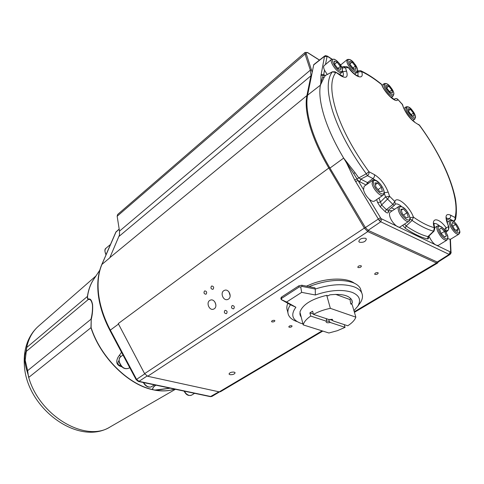<?xml version="1.0" encoding="UTF-8"?>
<svg xmlns="http://www.w3.org/2000/svg" width="484" height="484" viewBox="0 0 484 484"><rect width="100%" height="100%" fill="white"/><g stroke="black" fill="none" stroke-linecap="round" stroke-linejoin="round"><path stroke-width="0.73" d="M214.237 308.804C217.994 306.547 214.642 298.586 210.57 300.056L209.675 300.485C205.93 302.784 209.342 310.734 213.42 309.197L214.237 308.804M361.04 265.752C359.17 265.589 358.087 266.091 357.797 267.259L358.16 267.567C360.023 267.725 361.106 267.222 361.397 266.055L361.04 265.752M234.196 372.117C231.273 371.96 229.549 372.607 229.029 374.065L229.948 374.683C232.871 374.834 234.589 374.186 235.103 372.728L234.196 372.117M377.877 272.673C376.05 272.528 374.979 273.018 374.676 274.156L375.015 274.434C376.842 274.579 377.913 274.089 378.21 272.952L377.877 272.673M291.664 325.72C290.031 325.605 289.075 326.004 288.797 326.912L289.22 327.226C290.848 327.335 291.804 326.942 292.076 326.034L291.664 325.72M365.632 238.297C361.657 237.91 359.382 239.011 358.807 241.613L359.551 242.266C363.52 242.653 365.795 241.54 366.358 238.939L365.632 238.297M274.44 320.366C272.782 320.245 271.814 320.644 271.542 321.576L271.99 321.914C273.648 322.035 274.616 321.636 274.888 320.704L274.44 320.366M233.76 308.719C234.782 306.929 234.31 305.852 232.362 305.495L232.06 305.64C231.043 307.437 231.515 308.514 233.469 308.865L233.76 308.719M213.135 289.178C214.116 287.448 213.68 286.383 211.835 285.977L211.466 286.153C210.492 287.889 210.927 288.954 212.778 289.347L213.135 289.178M226.548 313.541C227.553 311.763 227.087 310.692 225.157 310.341L224.866 310.48C223.868 312.265 224.334 313.329 226.27 313.674L226.548 313.541M206.16 294.078C207.128 292.36 206.692 291.301 204.865 290.902L204.508 291.065C203.546 292.796 203.982 293.849 205.821 294.242L206.16 294.078M228.454 299.112C232.29 296.807 228.944 288.779 224.757 290.237L223.796 290.69C219.966 293.05 223.378 301.066 227.565 299.536L228.454 299.112M300.225 313.239L299.862 313.463L300.491 315.937L301.181 316.984M351.711 299.808L352.346 303.032L350.779 303.976L352.128 304.46L355.849 317.159C354.79 320.118 352.092 322.985 347.754 325.78L332.968 320.874L331.921 319.265M306.426 286.147L312.259 283.697C328.091 277.707 347.016 277.58 354.33 283.207M353.943 310.661L357.64 306.408C361.397 300.189 359.551 295.494 352.104 292.336C342.109 289.154 329.858 290.037 315.344 294.992L301.677 292.36L286.582 302.034L295.899 307.243C290.539 314.539 292.094 319.857 300.57 323.197L302.954 323.905M281.519 297.073L281.809 298.259L281.228 299.529L280.841 298.204L281.519 297.073L298.816 285.856L301.774 285.221L314.951 287.835L315.272 289.021C330.802 284.132 343.785 283.418 354.215 286.885C358.045 288.379 360.562 290.412 361.766 292.983C363.079 295.966 362.595 299.227 360.314 302.772L358.953 304.63M301.774 285.221L302.083 286.419L315.272 289.021L315.344 294.992M287.932 312.773L287.381 310.534C286.528 308.332 286.673 305.918 287.823 303.286M308.949 286.649C326.059 280.073 340.724 278.724 352.945 282.614C356.762 284.12 359.279 286.171 360.489 288.76L361.131 290.884M296.759 321.503C292.421 319.954 289.644 317.704 288.422 314.751C287.278 311.75 287.968 308.429 290.491 304.775L281.174 299.548M438.081 262.074L437.197 262.026L368.124 230.342L365.39 227.565L329.949 168.087L343.658 158.093L355.008 172.631L353.695 173.544L356.956 178.917L354.73 180.018L346.592 162.981L343.658 158.093C334.819 143.258 328.346 129.349 324.238 116.36C320.269 103.497 318.986 93.103 320.384 85.19L320.85 82.595L320.995 75.353L323.348 75.262L320.85 82.595M329.949 168.087C321.225 153.337 314.89 139.465 310.94 126.469C307.14 113.595 306.021 103.159 307.594 95.16L313.759 64.638L324.564 56.059L325.895 55.606L327.117 56.325L325.478 64.517M438.062 262.08L450.144 254.372L449.146 254.403L380.751 221.787L379.341 220.698L354.73 180.018M366.049 184.985L359.757 181.754L357.972 180.387L356.956 178.917L366.279 173.786L368.947 171.717L374.434 174.633C380.442 178.433 385.028 184.271 388.186 192.148L389.614 196.292L394.799 201.501C396.826 195.506 409.512 206.275 413.457 217.147C421.274 222.586 428.231 226.088 434.329 227.655C430.536 217.02 438.819 217.407 446.175 227.782L448.62 226.669L447.131 222.749C444.911 215.822 446.06 213.287 450.58 215.15L455.008 217.51L455.408 219.742M398.858 206.468L390.261 212.155C389.354 212.809 389.209 214.249 389.826 216.457C391.284 221.932 397.933 228.672 400.117 226.929L400.153 226.905M374.422 201.096L374.386 201.12C373.194 201.774 371.482 201.12 369.244 199.166C366.297 196.31 364.379 193.189 363.496 189.795L364.137 186.322L372.668 180.357M392.131 210.921C390.122 210.038 388.888 210.443 388.428 212.119L388.041 210.601M428.933 236.017L429.078 236.392C432.151 242.611 435.201 245.624 438.22 245.43L438.25 245.412M28.647 376.443L26.947 370.847L27.618 370.659L28.441 376.473C38.841 415.835 85.904 443.078 110.364 426.803L110.667 426.628M99.789 270.163L94.162 278.669C90.762 283.509 88.56 289.396 87.562 296.323C87.471 298.259 87.907 299.148 88.881 298.997C90.556 298.682 91.797 300.582 92.601 304.702C92.867 309.808 92.408 314.745 91.222 319.525L91.101 327.577C100.291 356.623 127.637 384 152.03 389.432L152.642 389.336C152.502 387.932 153.555 386.534 155.787 385.137M26.947 370.847C24.375 362.232 23.988 356.061 25.779 352.328L26.293 351.414L25.198 360.247L27.618 370.659L90.931 319.295C92.178 314.667 92.686 309.857 92.456 304.847C91.639 300.866 90.381 299.07 88.675 299.463C87.713 299.523 87.295 298.531 87.416 296.474C88.463 289.263 90.804 283.182 94.447 278.239M124.533 357.918L127.165 362.849M322.798 331.074L220.486 391.707L219.246 391.865L147.68 376.268L144.607 373.654L364.343 228.103L328.775 167.93C320.263 153.434 314.074 139.797 310.202 127.02C306.39 114.073 305.289 103.588 306.91 95.566L109.85 257.639L119.445 235.067L119.536 231.334L117.158 216.239L117.642 214.472L305.162 52.375L307.788 52.774C306.445 52.048 305.942 52.399 306.281 53.839L312.15 72.104M352.346 303.032L352.092 300.673C349.593 295.434 342.152 293.498 329.755 294.865L328.176 295.851L326.742 295.331C311.611 298.985 302.669 304.563 299.923 312.053L303.208 324.885C303.922 321.957 306.433 319.01 310.74 316.058L326.222 321.152L326.712 320.602L326.724 321.001L329.356 321.473L328.811 319.488M144.607 373.654L118.253 323.584L329.58 167.458M109.85 257.639L119.445 235.067M110.406 244.62L109.856 245.89M98.312 294.871C99.764 306.566 103.655 318.454 109.983 330.524L110.334 330.118L136.53 379.305L138.968 381.35L210.933 396.547L211.944 396.408M119.179 229.083L116.033 231.915L102.021 264.216C98.415 272.613 97.272 282.638 98.603 294.29C100.055 306.015 103.963 317.958 110.334 330.118L118.507 324.074M101.797 264.494L106.843 253.053M119.046 346.568L118.683 346.961L136.137 379.65M25.827 352.164L26.662 347.536L26.293 351.414L88.881 298.997M155.957 385.173C153.712 386.553 152.629 387.938 152.714 389.336L152.974 389.783L151.843 389.517C127.461 384.09 100.134 356.738 90.956 327.71L91.222 319.525M170.247 388.186L155.667 390.31L154.553 390.11L170.12 388.162M152.974 389.783L153.815 389.923L152.69 389.59M153.767 389.953L154.553 390.11M152.805 389.566L153.216 389.693M154.765 390.007L153.882 389.886M91.101 327.577L28.731 377.417M26.662 347.536L87.562 296.323M142.683 382.372L138.515 381.495M138.497 381.489L137.323 380.388M121.847 366.793C113.649 364.863 117.358 357.652 119.336 355.413L121.52 352.273M121.042 356.424L119.336 355.413M118.979 360.58C117.757 361.645 116.91 365.523 120.673 365.426M174.609 389.112L174.204 389.027M439.514 229.222L441.347 233.766L444.784 237.124L446.363 235.92L444.53 231.4L441.118 228.055L439.514 229.222M451.995 224.739L454.561 229.283L457.634 231.406L458.13 228.986L455.583 224.479L452.522 222.344L451.995 224.739M375.003 182.892L375.959 187.145L379.662 191.482L382.366 191.531L381.386 187.29L377.726 182.982L375.003 182.892M401.018 209.366L402.398 213.868L406.076 217.854L408.339 217.31L406.947 212.821L403.305 208.864L401.018 209.366M448.396 229.954L448.62 226.669L448.989 227.002L447.131 222.749M449.055 227.177L448.347 230.015L446.036 232.29L448.311 230.039L445.395 231.231M445.546 231.467L446.175 227.782L444.167 229.507M434.045 231.14L433.616 231.171L434.329 227.655L434.759 228.085C433.966 224.479 433.797 222.882 434.251 223.305L434.1 223.65M409.918 217.697L413.457 217.147L412.126 220.462L406.136 225.992C414.286 231.533 421.546 235.073 427.929 236.609L433.616 231.171C427.342 229.597 420.179 226.028 412.126 220.462L410.009 218.55M395.156 204.369L394.309 205.404L392.905 204.411L394.799 201.501L395.253 204.169M387.563 199.063L385.536 196.94L389.614 196.292L387.563 199.063L381.628 204.956L386.383 209.675L392.905 204.411L387.563 199.063M386.395 85.408L387.043 88.481L390.08 92.317L392.445 93.055L391.786 89.988L388.773 86.176L386.395 85.408M349.533 61.401L350.204 64.638L353.459 68.619L356.018 69.333L355.329 66.096L352.098 62.152L349.533 61.401M408.194 108.706L408.938 111.846L411.932 115.603L414.153 116.196L413.396 113.062L410.432 109.33L408.194 108.706M453.46 221.23L453.659 221.049C454.93 220.069 455.384 218.883 455.008 217.51C460.357 198.488 444.064 158.558 419.362 125.217L415.024 122.482C410.111 118.919 406.251 113.928 403.456 107.521L402.119 103.933M403.456 107.521L402.585 104.641L397.703 99.232M381.223 84.01L381.368 84.131C374.241 78.341 367.429 73.901 360.943 70.809L361.608 71.578C367.907 74.548 374.574 78.886 381.61 84.591L381.985 84.966L381.61 84.591C384.895 93.315 396.257 103.727 397.848 99.595C396.789 98.524 395.609 98.367 394.303 99.129L394.03 99.262M358.075 75.946L358.378 75.946C356.17 75.764 352.903 73.005 348.583 67.663L348.432 67.724C355.661 77.845 364.676 80.265 361.608 71.578L357.985 72.007L358.414 70.821L360.641 70.67M357.615 71.245L358.432 70.809M348.583 67.663L346.919 66.653L343.44 66.604L345.37 67.718L348.432 67.724L346.477 66.623M341.783 67.373L343.44 66.604L341.68 67.161M337.082 62.218L334.184 61.111L334.541 64.227L337.82 68.45L340.712 69.527L340.331 66.405L337.082 62.218L334.589 64.287M378.948 198.017L381.628 204.956L380.273 206.819L377.611 202.536L380.321 202.106L385.536 196.94L384.181 192.971M388.428 212.119C388.005 213.341 386.897 213.172 385.119 211.617L386.383 209.675L388.349 210.195L388.053 210.576M404.636 224.025L406.136 225.992L405.253 228.2L402.64 225.308M428.37 236.573C428.818 238.285 428.509 239.072 427.451 238.939L428.146 236.628M357.948 75.921L357.985 72.007L355.619 73.368M325.738 75.31L332.387 71.826L335.745 72.594C330.312 79.654 330.493 92.541 336.295 111.247C342.702 130.486 353.586 150.645 368.947 171.717C369.286 173.212 368.784 174.536 367.459 175.692L360.749 179.116L367.477 182.601L372.952 178.584L367.459 175.692L366.279 173.786C350.464 152.097 339.29 131.352 332.756 111.544C326.845 92.305 326.724 79.061 332.387 71.826L332.526 71.765M359.757 181.754L360.749 179.116L358.614 177.67L355.008 172.631M450.453 239.308L447.797 238.703M454.694 220.819L453.659 221.049L449.219 218.714L446.557 218.278M415.024 122.482L419.362 125.217L418.672 124.436M327.238 74.482L324.486 70.174C323.475 67.893 323.354 66.381 324.123 65.649L331.625 59.369M325.181 75.589L332.435 71.765L335.079 71.789M322.646 77.452L324.123 77.38L325.339 75.522L323.348 75.262L323.681 74.754L325.079 75.25M324.123 77.38L320.384 85.19L307.594 95.16M346.592 162.981L353.695 173.544M363.442 189.492L357.972 180.387L355.601 181.603M320.995 75.353L324.564 56.059M321.092 74.603L323.681 74.754L324.486 70.174M281.809 298.259L299.124 287.048L298.816 285.856M286.582 302.034L281.228 299.529M302.083 286.419L300.709 286.933L301.677 292.36M300.709 286.933L299.124 287.048M295.899 307.243L290.491 304.775M326.168 318.611L326.712 320.602M326.24 318.865L328.019 319.228M331.891 319.259L332.054 319.857M310.74 316.058L309.899 312.876L312.61 311.206L313.457 314.394L328.932 319.531L332.339 319.367L332.968 320.874M329.356 321.473L330.269 322.483C327.124 323.124 325.774 322.683 326.216 321.158L326.234 321.14M309.899 312.876L313.36 314.025M330.269 322.483L345.062 327.353L344.293 324.631M329.489 319.386L332.562 320.408M355.849 317.159L330.354 308.344L326.742 295.331M313.457 314.394C318.448 311.629 324.08 309.615 330.354 308.344M303.208 324.885L328.89 332.998L337.366 330.699L345.062 327.353M350.017 299.59L335.678 294.363M350.779 303.976L349.98 299.33L350.973 298.731M337.838 68.456L340.331 66.405M411.188 114.678L413.396 113.062M408.653 110.636L410.432 109.33M352.969 68.014L355.329 66.096M350.041 63.84L352.098 62.152M389.578 91.682L391.786 89.988M386.867 87.652L388.773 86.176M403.505 215.065L406.947 212.821M401.272 210.201L403.305 208.864M378.046 189.589L381.386 187.29M375.39 184.604L377.726 182.982M456.007 230.281L458.13 228.986M452.812 226.185L455.583 224.479M444.633 236.978L446.363 235.92M441.214 233.439L444.53 231.4M228.956 291.906L230.16 295.706M214.957 302.077L215.888 304.938M325.641 55.618L327.117 56.325M327.244 56.029L332.03 59.102M393.226 98.615L391.29 97.399M450.658 251.577L451.027 252.255C451.348 252.448 451.058 253.156 450.144 254.372L450.658 251.577L450.102 239.447M379.341 220.698L381.041 218.587L450.513 252.007M450.072 251.982L449.146 254.403L437.197 262.026M369.244 199.166L381.041 218.587M380.382 217.721L365.39 227.565M341.819 72.455L340.034 72.503C335.769 71.209 329.156 60.833 331.643 59.35L334.275 59.187C341.801 64.124 343.616 69.69 341.819 72.455L339.344 74.475M406.082 106.861C409.216 105.996 412.344 109.082 415.472 116.13L414.891 119.064C413.276 120.625 406.633 113.304 405.798 109.021L406.082 106.861L404.013 108.398M347.197 59.586C350.664 58.497 354.125 61.758 357.579 69.369L356.956 72.285C355.183 74.173 347.585 66.223 346.853 61.686L347.197 59.586L340.512 65.098M384.193 83.629C387.502 82.752 390.727 85.916 393.885 93.116L393.274 95.892C391.616 97.574 384.58 89.897 383.879 85.62L384.193 83.629L382.106 85.257M398.514 210.746C397.878 208.525 397.999 207.091 398.889 206.45C403.16 206.045 406.723 209.318 409.573 216.257C410.335 218.889 410.087 220.577 408.835 221.327C406.693 223.039 400.026 216.233 398.514 210.746M372.111 183.787L372.704 180.332C375.814 177.961 382.656 185.39 383.975 190.95C384.502 192.686 384.187 194.114 383.032 195.24C380.708 197.23 373.146 189.329 372.111 183.787M451.064 227.595C449.098 223.868 448.68 221.484 449.811 220.45C452.473 219.821 455.202 221.89 457.985 226.657C460.841 232.756 459.915 232.616 458.771 234.262C456.666 234.661 454.095 232.435 451.064 227.595M391.308 207.787L394.654 209.251M437.615 231.098C436.58 228.369 436.544 226.645 437.512 225.925C441.13 225.562 444.312 228.387 447.059 234.395C448.305 236.446 448.214 238.394 446.774 240.239C443.792 240.397 440.736 237.354 437.615 231.098M340.361 71.196C345.606 73.332 339.538 61.159 334.553 59.478C329.211 57.172 335.327 69.569 340.361 71.196M415.326 115.924C414.189 110.546 405.507 103.243 406.996 108.96C408.127 114.418 416.918 121.714 415.326 115.924M357.398 69.109C356.406 63.579 346.744 55.702 348.117 61.601C349.097 67.222 358.892 75.093 357.398 69.109M393.722 92.88C392.766 87.634 383.776 79.963 385.089 85.559C386.038 90.883 395.144 98.561 393.722 92.88M409.41 216.088C407.189 208.302 397.279 202.451 399.911 210.57C402.162 218.526 412.162 224.237 409.41 216.088M383.782 190.714C382.299 183.394 371.645 175.988 373.545 183.684C375.021 191.15 385.827 198.482 383.782 190.714M457.918 226.645C453.562 218.659 447.5 218.986 452.189 227.093C456.666 235.248 462.607 234.643 457.918 226.645M401.218 206.232C398.641 204.157 396.65 203.48 395.24 204.206M446.938 234.298C443.907 226.397 435.491 222.67 438.909 230.838C442.007 238.914 450.435 242.442 446.938 234.298M98.3 294.804C96.969 283.164 98.131 273.085 101.773 264.56L109.765 257.851M143.645 382.578C145.763 386.02 148.219 387.484 151.002 386.964L151.794 386.589M184.283 391.151L185.892 393.359C187.992 395.374 189.916 395.954 191.676 395.089L191.718 395.059M119.167 362.099C118.973 356.061 119.984 358.172 120.782 356.605C119.336 357.706 118.852 359.461 119.324 361.875C121.502 367.423 124.63 369.552 128.714 368.257L128.762 368.227M307.558 95.348L306.91 95.566L310.982 75.516L310.407 70.361L305.059 54.033L305.162 52.375M307.588 52.532L319.519 60.07M311.521 75.304L119.016 236.398M319.434 60.137L307.788 52.774M219.246 391.865L322.096 330.856M354.27 311.769L436.477 263L367.779 231.606L147.68 376.268M311.569 69.926L310.335 70.132L119.5 231.122M306.299 53.881L305.077 54.087L117.158 216.239M368.33 230.432L367.779 231.606L364.343 228.103L365.378 227.541M354.433 312.331L437.548 263.078L436.477 263L436.991 261.935M105.984 254.808C104.526 251.275 104.544 249.066 106.044 248.189C104.605 249.635 104.629 251.74 106.111 254.517M218.937 391.798L210.346 396.65L138.454 381.483M106.625 253.332L115.791 232.253L119.203 229.228M147.027 376.05L138.968 381.35L138.394 381.471L136.143 379.662L144.728 373.878M155.86 390.225C162.055 391.229 167.748 391.011 172.939 389.584L174.694 389.124M173.696 389.384C168.263 391.06 162.255 391.368 155.667 390.31M95.965 275.947L38.732 325.95C32.44 331.395 28.362 338.861 26.499 348.359L26.687 348.093M434.832 228.297L434.021 231.158L428.437 236.501M394.478 98.972L395.96 98.518L397.4 98.972L402.658 104.834M342.841 76.254C343.561 75.407 343.561 73.889 342.835 71.699L346.544 71.136L345.37 67.718L342.049 68.008M366.412 184.731L367.477 182.601L368.554 183.23M375.197 180.078L372.952 178.584C374.277 177.44 374.773 176.128 374.434 174.633M439.339 225.701C437.088 223.826 435.34 223.16 434.087 223.699M446.702 220.365L449.219 218.714C450.495 217.721 450.949 216.536 450.58 215.15M340.536 73.501L342.835 71.699L342.587 70.973M447.573 223.263L447.506 223.088C446.411 219.155 446.145 217.407 446.708 217.848L446.569 218.199M384.193 192.747L388.186 192.148M346.544 71.136C348.214 77.162 346.375 78.753 341.038 75.921L340.361 75.117M341.038 75.921L335.309 71.934L342.932 76.266M377.611 202.536L376.625 199.596M385.119 211.617L380.273 206.819M427.451 238.939C420.953 237.402 413.554 233.82 405.253 228.2M340.73 64.923L340.137 64.541M331.836 59.211L327.65 56.525M381.755 219.131L380.751 221.787L368.124 230.342M458.771 234.262L450.429 239.32L451.04 252.515M392.288 97.822L392.706 98.306M313.547 65.013L324.365 56.434L326.869 56.567M300.491 315.937L299.989 314.558M357.64 306.408L360.314 302.772M391.447 97.284L393.625 99.099M449.781 220.468L447.162 222.102M437.482 225.943L434.638 227.716M175.432 389.281L110.364 426.803C78.196 446.968 25.918 407.619 24.345 364.688M143.325 382.511C145.333 386.032 147.856 387.533 150.893 387.012L154.475 384.865M183.956 391.078L185.614 393.425C187.193 395.361 189.214 395.912 191.676 395.089L194.58 393.323M129.694 367.592L128.714 368.257C124.412 369.637 121.23 367.592 119.167 362.123M437.548 263.078L438.31 261.929M120.782 356.605L123.003 355.05M106.044 248.189L110.473 244.481M210.407 396.662L211.919 396.426L219.536 391.907M115.815 232.193L116.305 231.521M109.983 330.524L118.671 346.943M24.327 364.404C23.801 355.71 25.089 347.712 28.193 340.403C30.649 334.855 34.019 330.161 38.296 326.337M394.309 205.404L388.349 210.195M394.357 99.359L394.66 99.377C394.279 100.799 383.994 91.67 381.985 84.966M414.57 121.853C410.063 118.592 406.481 113.946 403.825 107.914M446.774 240.239L438.22 245.43M383.032 195.24L374.386 201.12M408.835 221.327L400.117 226.929M453.883 221.563L455.529 219.27C457.168 212.373 456.152 201.64 454.912 196.516C453.187 188.833 450.447 180.599 446.696 171.826C439.817 156.144 430.73 140.578 419.453 125.12M393.274 95.892L391.187 97.478M356.956 72.285L354.693 74.112M414.891 119.064L412.822 120.564M339.835 64.118L340.881 64.795M360.489 288.76L361.766 292.983"/></g></svg>

